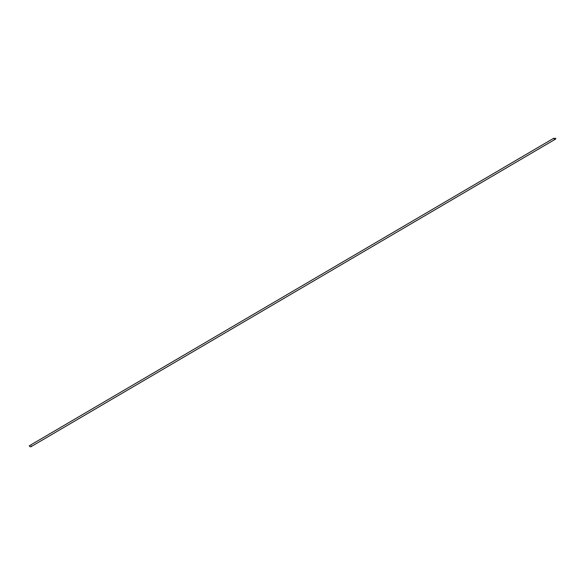 <?xml version="1.0" encoding="UTF-8"?>
<svg xmlns="http://www.w3.org/2000/svg" width="585" height="585" viewBox="0 0 585 585"><rect width="100%" height="100%" fill="white"/><g stroke="black" fill="none" stroke-linecap="round" stroke-linejoin="round"><path stroke-width="0.88" d="M555.399 139.171A1.916 1.038 59.6 0 0 555.75 138.331A8.424 4.563 -120.4 0 1 553.681 138.272L29.25 445.828L553.681 138.272A1.916 1.038 59.6 0 0 555.399 139.171L30.968 446.728A1.916 1.038 -120.4 0 1 29.25 445.828A1.916 1.038 59.6 0 0 30.632 446.816A1.916 1.038 59.6 0 0 31.319 445.887M553.681 138.272A8.424 4.563 59.6 0 0 555.75 138.331A1.916 1.038 59.6 0 1 555.063 139.252A1.916 1.038 59.6 0 1 553.681 138.272"/></g></svg>
